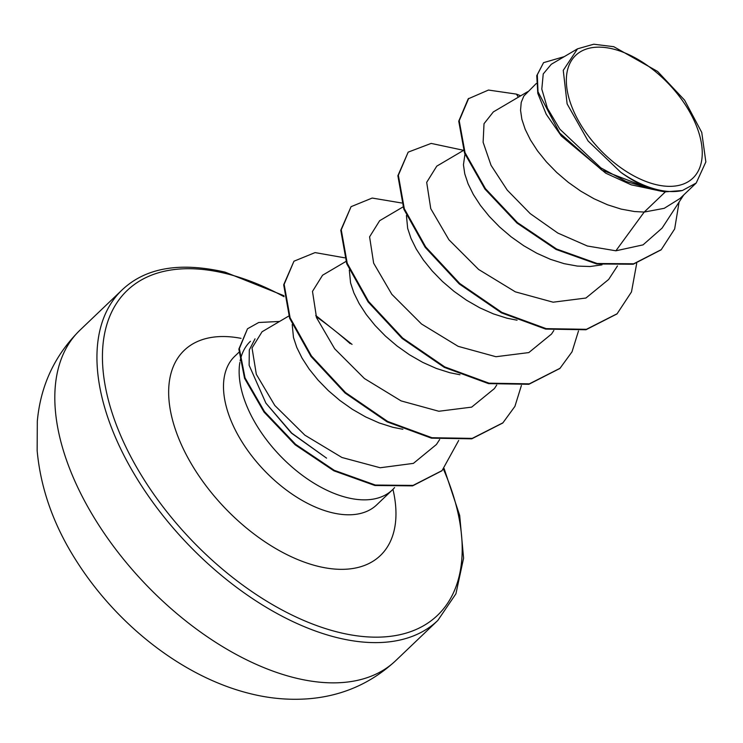 <?xml version="1.0" encoding="UTF-8"?>
<svg xmlns="http://www.w3.org/2000/svg" width="743" height="743" viewBox="0 0 743 743"><rect width="100%" height="100%" fill="white"/><g stroke="black" fill="none" stroke-linecap="round" stroke-linejoin="round"><path stroke-width="1.11" d="M613.207 49.029A84.86 47.552 -133.7 0 1 698.894 132.839A84.86 47.552 -133.7 0 1 655.391 184.468A84.86 47.552 -133.7 0 1 569.695 100.658A84.86 47.552 -133.7 0 1 613.207 49.029M239.868 362.454A102.748 57.573 46.3 0 0 346.962 497.578A102.748 57.573 46.3 0 0 392.388 489.888A102.748 57.573 46.3 0 0 394.579 487.584M665.375 191.843L682.408 190.505L696.21 183.019L680.012 198.492L664.233 208.319L644.209 212.061L665.375 191.843A91.742 51.406 -133.7 0 1 656.803 190.245A91.742 51.406 -133.7 0 1 656.375 190.134L631.244 184.84L605.703 173.165L561.281 135.96L546.216 114.227L537.802 93.386L536.752 75.675L543.56 62.653L537.31 74.764L538.006 91.779L559.683 132.988L601.784 170.073L650.952 189.047L656.162 190.134M527.753 91.649L493.333 111.924L484.018 123.7L483.117 142.257L491.049 165.327L507.228 190.106L530.214 213.622L557.807 233.051L587.341 245.998L615.882 250.8L644.209 212.061L634.494 211.541L621.185 209.117L607.579 204.799L594.001 198.752L580.785 191.165L568.246 182.304L556.683 172.432L546.384 161.863L537.57 150.931L530.456 139.963L525.19 129.31L521.865 119.289L520.546 110.224L521.224 102.395L523.834 96.051L536.307 83.476M601.988 264.861L590.081 266.514L577.395 266.087L564.086 263.654L550.479 259.344L536.901 253.289L523.685 245.701L511.147 236.841L499.584 226.968L489.284 216.399L480.47 205.467L473.356 194.508L468.09 183.846L464.765 173.834L463.446 164.76L464.96 154.154M517.072 320.205L506.986 318.199L493.38 313.88L479.802 307.825L466.585 300.246L454.047 291.377L442.484 281.504L432.185 270.935L423.371 260.004L416.256 249.044L410.99 238.382L407.666 228.37L406.421 215.489M459.973 374.741L449.886 372.735L436.28 368.417L422.702 362.361L409.486 354.782L396.948 345.913L385.385 336.04L375.085 325.48L366.271 314.54L359.157 303.581L353.891 292.928L350.566 282.907L349.312 270.025M402.873 429.278L392.787 427.271L379.181 422.953L365.602 416.897L352.386 409.319L339.848 400.449L328.285 390.577L317.985 380.017L309.172 369.085L302.057 358.117L296.791 347.464L293.466 337.443L292.213 324.561M615.882 250.8L643.039 244.874L662.106 228.101L683.746 194.926M577.525 48.824L551.287 64.279L543.235 73.938L541.805 89.151L547.415 108.199L559.804 129.133L600.855 167.881L626.145 181.496L651.862 189.01C641.525 185.434 631.141 179.843 620.702 172.218L588.094 140.994L567.132 103.909L563.259 70.353L577.525 48.824L593.722 44.218L613.774 46.707L657.601 71.439L684.572 100.138L701.754 132.421L705.85 161.946L696.21 183.019M518.373 97.175L516.422 94.11L488.476 90.052L468.192 98.847L458.737 121.193L464.561 153.132L484.956 189.103L516.989 223.067L556.08 249.453L596.694 263.969L633.222 264.239L661.029 249.871M468.675 98.392L459.211 120.737L465.044 152.686L485.43 188.648L517.462 222.612L556.553 248.998L597.177 263.514L633.695 263.784L661.27 249.639L674.663 228.946L679.093 202.059M564.253 56.644L543.56 62.653M651.862 189.01L650.952 189.047M288.813 316.007L262.065 331.759L252.035 347.975L256.326 374.314L274.789 405.455L304.853 435.157L341.938 457.493L380.184 467.756L413.396 463.381L436.42 444.5L439.642 439.559M345.913 261.471L322.564 275.226L312.487 291.386L316.537 317.679L334.675 348.783L364.423 378.531L401.099 400.904L438.853 411.26L471.666 407.127L494.429 388.561L496.742 385.013M403.012 206.935L379.664 220.69L369.587 236.841L373.645 263.171L391.821 294.302L421.532 324.004L458.171 346.349L495.943 356.724L528.812 352.581L551.529 334.025L553.841 330.477M463.548 150.374L436.763 166.153L426.686 182.351L430.754 208.653L448.911 239.757L478.631 269.468L515.354 291.85L553.117 302.197L585.921 298.036L608.619 279.479M250.447 341.278A102.748 57.573 46.3 0 0 240.147 360.922M265.92 403.161L291.804 433.188L326.558 458.134L291.442 433.132L265.92 403.161L249.137 365.305L249.295 349.999L255.025 338.836M616.876 313.973L585.958 329.762L545.668 329.093L501.367 312.822L459.248 283.937L425.191 247.363L403.83 209.173L397.876 175.719L408.167 152.139L431.172 143.408L463.521 150.3M559.776 368.509L528.858 384.298L488.569 383.629L444.268 367.358L402.149 338.474L368.091 301.899L346.73 263.719L340.777 230.256L351.067 206.675L372.178 198.056L401.694 202.997M502.677 423.046L471.759 438.834L431.469 438.166L387.168 421.894L345.049 393.01L310.992 356.436L289.631 318.255L283.677 284.792L293.968 261.211L315.078 252.592L344.687 257.821M441.825 470.821L412.588 485.866L374.899 485.495L333.83 470.793L295.12 444.769L264.025 412.077L244.549 378.298L238.865 349.08L247.503 328.777L258.685 322.508L279.591 321.44M516.422 94.11L520.704 95.801M636.705 263.384L631.476 291.943L617.117 313.75L586.431 329.307L546.142 328.638L501.841 312.366L459.731 283.482L425.674 246.908L404.313 208.718L398.35 175.264L408.167 152.139M578.5 330.941L572.026 351.829L560.018 368.287L529.332 383.843L489.043 383.174L444.741 366.903L402.632 338.019L368.565 301.444L347.213 263.263L341.251 229.801L351.067 206.675M521.4 385.478L514.927 406.365L502.918 422.823L472.232 438.379L431.943 437.72L387.642 421.439L345.523 392.564L311.466 355.981L290.104 317.8L284.151 284.337L293.968 261.211M458.691 440.46L442.066 470.598L413.062 485.411L375.373 485.049L334.304 470.347L295.593 444.314L264.499 411.622L245.023 377.853L239.339 348.625L247.503 328.777M682.408 190.505A91.25 51.128 -133.7 0 1 620.702 172.218M294.637 677.792A228.538 128.065 46.3 0 0 395.685 660.685C371.11 683.402 342.003 696.098 308.364 698.782C288.869 700.24 269.356 698.494 249.824 693.553C182.546 676.901 116.707 624.529 76.427 560.974C53.756 525.561 40.661 488.792 37.15 450.648L37.317 421.207C40.568 385.506 54.787 355.154 79.984 330.152A228.538 128.065 46.3 0 0 95.29 519.552A228.538 128.065 46.3 0 0 294.637 677.792M395.685 660.685L437.813 620.451A228.538 128.065 -133.7 0 1 336.765 637.55A228.538 128.065 -133.7 0 1 137.418 479.309A228.538 128.065 -133.7 0 1 122.112 289.909L79.984 330.152M443.46 469.214A224.618 125.864 -133.7 0 1 338.139 632.182A224.618 125.864 -133.7 0 1 111.32 410.359A224.618 125.864 -133.7 0 1 226.485 273.693A224.618 125.864 -133.7 0 1 284.067 296.708M316.146 316.648A224.618 125.864 -133.7 0 1 350.232 343.684M392.388 489.888L376.747 504.831A102.748 57.573 -133.7 0 1 331.313 512.521A102.748 57.573 -133.7 0 1 241.689 441.379A102.748 57.573 -133.7 0 1 234.807 356.222L238.8 352.405M392.954 489.34A141.932 79.529 -133.7 0 1 317.586 566.194A141.932 79.529 -133.7 0 1 175.302 429.213A141.932 79.529 -133.7 0 1 241.057 338.353M437.813 620.451L455.923 593.778L463.586 558.188L459.694 515.493L444.11 468.536M352.043 344.399L315.719 315.45M283.947 295.695L225.083 272.133C179.899 261.787 145.572 267.721 122.112 289.909M660.796 250.094L661.27 249.639M608.628 279.489L617.47 265.948M617.117 313.75L616.644 314.205M560.018 368.287L559.544 368.742M502.918 422.823L502.444 423.278M442.066 470.598L441.583 471.043"/></g></svg>
